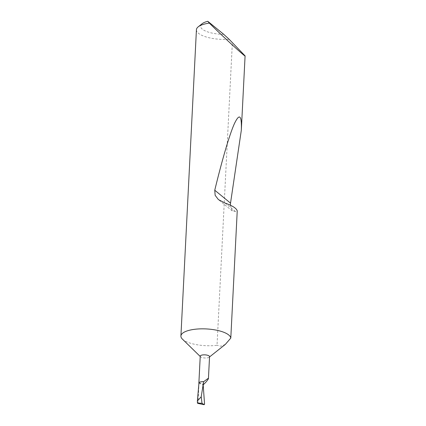 <?xml version="1.0" encoding="UTF-8"?>
<svg xmlns="http://www.w3.org/2000/svg" width="426" height="426" viewBox="0 0 426 426"><rect width="100%" height="100%" fill="white"/><g stroke="black" fill="none" stroke-linecap="round" stroke-linejoin="round"><path stroke-width="0.32" stroke-dasharray="2.13 1.6" d="M200.236 356.184A4.665 1.566 -177.1 0 0 200.513 356.754A4.665 1.566 -177.1 0 0 200.619 356.85A4.665 1.566 -177.1 0 0 204.959 357.989A4.665 1.566 -177.1 0 0 209.214 357.196A4.665 1.566 -177.1 0 0 209.549 356.653M198.889 383.16L199.299 382.995C200.199 383.086 201.503 383.677 203.207 384.763L202.978 383.608L203.644 381.712M182.397 339.101A24.98 8.382 -177.1 0 0 182.983 339.623A24.98 8.382 -177.1 0 0 215.822 345.443A24.98 8.382 -177.1 0 0 217.026 345.305L232.367 42.446M196.429 29.729A24.98 8.382 -177.1 0 0 229.161 39.314M198.937 383.182A43.287 14.521 -177.1 0 0 198.979 383.198L203.165 384.8M198.953 382.995A4.585 1.539 -177.1 0 0 198.979 383.198L198.047 403.475M204.565 404.136L199.682 403.757M225.365 344.362L220.977 346.253L217.026 345.305M230.359 205.194L232.271 210.923L235.381 211.472L237.234 210.934M223.751 34.341A20.986 7.04 2.9 0 1 202.11 23.734M235.381 211.472L225.104 203.074M200.513 356.754L200.22 356.471M202.435 389.407L202.978 383.608M232.271 210.923L218.394 199.586M209.214 357.196L209.533 356.94"/><path stroke-width="0.64" d="M203.207 384.763C205.699 382.718 209.677 377.803 208.021 378.474L208.436 378.554L209.549 356.653A4.665 1.566 -177.1 0 0 209.161 355.987A4.665 1.566 -177.1 0 0 203.979 354.842A4.665 1.566 -177.1 0 0 200.236 356.184L198.878 383.011A4.665 1.566 -177.1 0 0 198.889 383.16A43.287 14.521 -177.1 0 0 198.937 383.182M208.021 378.474L203.66 381.685A4.665 1.566 -177.1 0 0 198.878 383.011M214.757 190.236C221.738 161.438 229.316 134.989 234.375 123.726C239.497 112.954 241.814 115.116 241.324 130.218L230.53 203.122L214.757 190.236L215.151 195.332L218.394 199.586L225.104 203.074C232.537 205.753 236.584 208.373 237.234 210.934L230.796 338.084A24.98 8.382 -177.1 0 0 228.741 334.98A24.98 8.382 -177.1 0 0 195.901 329.16A24.98 8.382 -177.1 0 0 180.912 336.039A24.98 8.382 -177.1 0 0 182.397 339.101L200.22 356.471M198.212 26.833L202.11 23.734A20.986 7.04 2.9 0 1 207.792 21.3L223.751 34.341L229.161 39.314L245.088 55.881C246.436 58.053 223.682 37.28 211.307 25.043L209.326 23.105A24.98 8.382 -177.1 0 0 198.212 26.833A24.98 8.382 -177.1 0 0 196.429 29.729L180.912 336.039M245.088 55.881L241.324 130.218M203.66 381.685L203.644 381.712A4.585 1.539 -177.1 0 0 198.953 382.995L197.371 401.036L197.446 403.044L197.829 403.385L204.118 404.695L204.565 404.136L203.165 384.763M203.644 381.712L201.21 396.76L202.004 403.278L203.884 404.599L199.682 403.757M201.21 396.76L197.371 401.036M202.004 403.278L197.446 403.044M230.796 338.084L225.365 344.362M230.53 203.122L230.359 205.194M207.792 21.3L209.326 23.105M209.533 356.94L225.37 344.368"/></g></svg>
